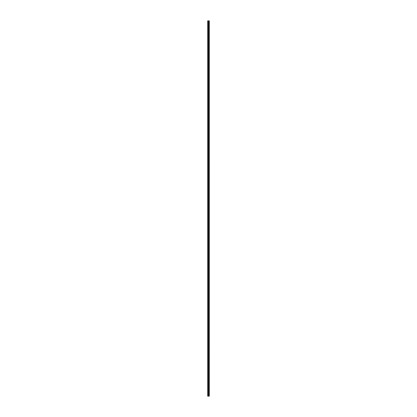 <?xml version="1.0" encoding="UTF-8"?>
<svg xmlns="http://www.w3.org/2000/svg" width="417" height="417" viewBox="0 0 417 417"><rect width="100%" height="100%" fill="white"/><g stroke="black" fill="none" stroke-linecap="round" stroke-linejoin="round"><path stroke-width="0.63" d="M209.131 20.85L209.271 396.15L209.287 20.85L209.292 396.15L209.131 20.85L207.708 20.85L207.708 396.15L208.292 396.15L208.292 20.85M208.292 396.15L209.131 396.15M207.796 396.15L207.796 20.85M209.094 396.15L209.094 20.85M208.886 396.15L208.886 20.85M208.849 396.15L208.849 20.85M208.708 396.15L208.708 20.85M208.688 396.15L208.688 20.85M208.62 396.15L208.62 20.85M208.594 396.15L208.594 20.85M208.318 396.15L208.318 20.85M208.067 396.15L208.067 20.85M208.026 396.15L208.026 20.85"/></g></svg>
